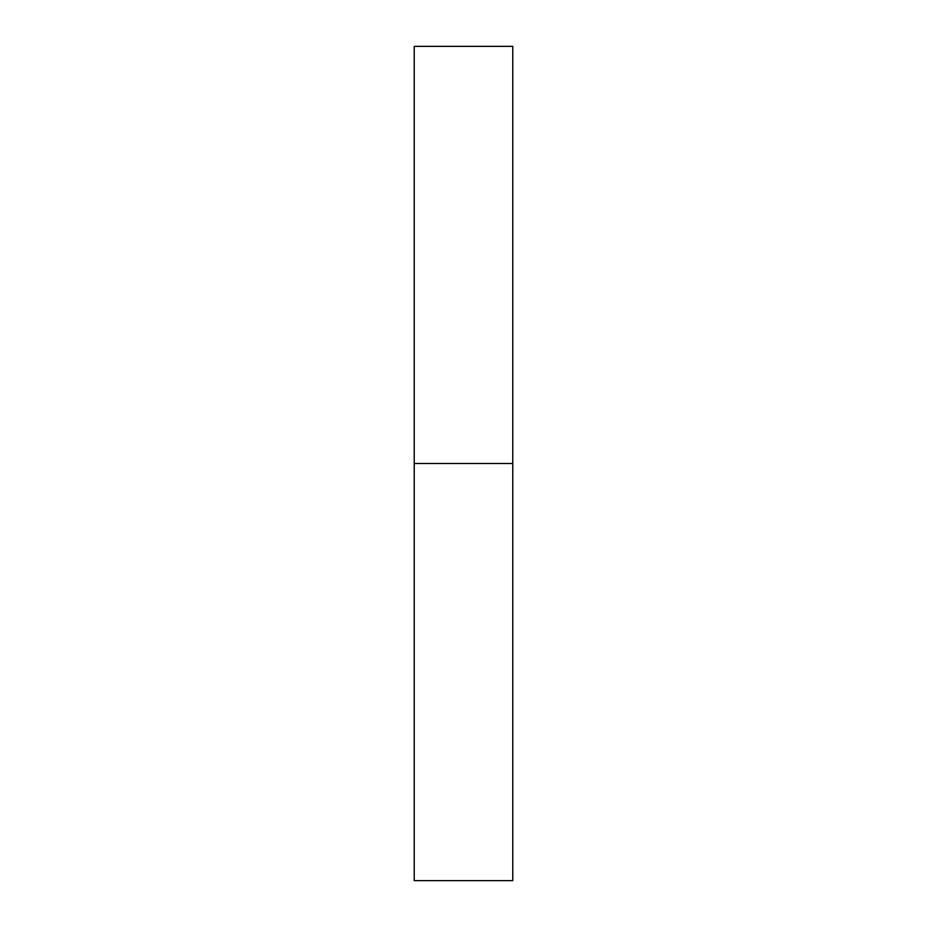 <?xml version="1.0" encoding="UTF-8"?>
<svg xmlns="http://www.w3.org/2000/svg" width="927" height="927" viewBox="0 0 927 927"><rect width="100%" height="100%" fill="white"/><g stroke="black" fill="none" stroke-linecap="round" stroke-linejoin="round"><path stroke-width="1.39" d="M414.23 880.65L414.23 46.35L414.23 880.65L512.77 880.65L512.77 463.5L414.23 463.5L512.77 463.5L512.77 46.35L512.77 880.65M414.23 46.35L512.77 46.35"/></g></svg>
